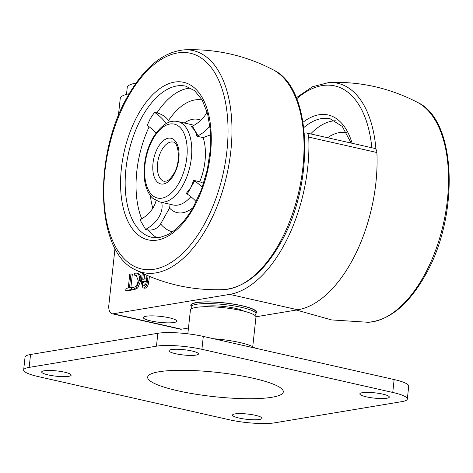 <?xml version="1.0" encoding="UTF-8"?>
<svg xmlns="http://www.w3.org/2000/svg" width="473" height="473" viewBox="0 0 473 473"><rect width="100%" height="100%" fill="white"/><g stroke="black" fill="none" stroke-linecap="round" stroke-linejoin="round"><path stroke-width="0.71" d="M256.047 313.297A33.122 5.936 -173.8 0 0 256.65 312.34A33.122 5.936 -173.8 0 0 233.573 304.098A33.122 5.936 -173.8 0 0 196.319 302.566A33.122 5.936 -173.8 0 0 190.79 305.186A33.122 5.936 -173.8 0 0 191.169 306.25M173.969 322.509A16.809 3.009 -173.8 0 0 176.778 321.179A16.809 3.009 -173.8 0 0 165.065 316.999A16.809 3.009 -173.8 0 0 146.163 316.224A16.809 3.009 -173.8 0 0 143.354 317.549A16.809 3.009 -173.8 0 0 155.061 321.729A16.809 3.009 -173.8 0 0 173.969 322.509M115.01 248.319L108.849 305.02A9.886 5.238 -77.3 0 0 112.125 313.759A9.886 5.238 -77.3 0 0 113.254 313.782L229.647 294.389A118.652 62.874 -77.3 0 0 307.728 167.436A118.652 62.874 -77.3 0 0 308.727 137.105A6.592 3.494 -77.3 0 0 306.486 132.966A6.592 3.494 -77.3 0 0 305.735 132.948L304.375 133.179M255.934 316.774L297.807 309.797A118.652 62.874 -77.3 0 0 375.881 182.838A118.652 62.874 -77.3 0 0 376.886 152.513A6.592 3.494 -77.3 0 0 374.646 148.374L306.486 132.966M130.986 273.808L129.466 287.809L131.736 287.43L131.506 289.547L125.765 290.505L125.995 288.382L128.266 288.004L129.785 274.009L132.345 274.115L130.885 287.572M132.925 289.322L132.872 289.854L127.125 290.812L125.765 290.505M134.604 289.565L132.895 289.316L133.102 287.383L133.54 287.336C135.94 286.94 137.495 284.669 138.199 280.519L136.088 275.044L134.876 275.038L135.798 275.44L134.433 275.132L134.645 273.199L136.774 273.14L139.287 274.068C140.564 275.428 141.055 277.621 140.753 280.637L137.779 287.921L134.604 289.565L132.895 289.316M136.727 275.292L136.242 275.345M136.774 273.14L139.287 274.068M144.679 274.34L144.164 279.111M146.281 281.376L143.875 281.778L144.212 285.739M149.397 276.38L148.829 281.583C148.398 285.314 147.138 287.537 145.057 288.24L142.935 287.927L141.244 282.31L142.231 273.217M112.125 313.759L180.284 329.161A9.886 5.238 -77.3 0 0 181.413 329.19L188.473 328.014M148.061 275.818L147.464 281.275C147.032 285.006 145.773 287.229 143.691 287.933L145.057 288.24M143.691 287.933L142.935 287.927M147.464 281.275L148.829 281.583M143.349 273.737L142.74 279.348L146.21 278.768L145.98 280.891L142.509 281.47L142.444 282.074C142.137 284.533 142.627 285.781 143.922 285.816C145.27 285.337 146.051 283.877 146.275 281.435L146.937 275.339M142.444 282.074L143.81 282.381M143.408 285.804L143.922 285.816M142.509 281.47L143.875 281.778M145.98 280.891L146.323 280.968M146.21 278.768L146.553 278.845M137.921 273.761C139.198 275.12 139.689 277.314 139.393 280.329L136.419 287.614L137.779 287.921M136.419 287.614L133.244 289.257M139.393 280.329L140.753 280.637M134.876 275.038L134.433 275.132M131.506 289.547L132.872 289.854M131.736 287.43L133.067 287.726M118.356 115.861L120.243 98.473A63.447 11.37 6.2 0 1 129.164 93.766M126.486 94.387L127.237 87.487A57.676 10.335 6.2 0 1 136.023 83.082M156.019 133.055A26.37 11.003 -150.6 0 0 147.18 125.363L150.373 118.504L154.535 112.314A26.37 11.003 -150.6 0 1 166.053 123.607M170.162 204.289L169.535 208.079L160.619 223.9C157.456 228.571 153.246 230.582 147.996 229.931L145.607 229.393L139.978 219.809A26.37 19.464 149.6 0 0 156.037 200.576M169.435 122.075L168.506 120.491C165.97 116.878 162.115 114.33 156.93 112.858L154.535 112.314M196.2 201.675A26.37 11.003 29.4 0 0 187.213 194.042L186.279 193.41L190.891 187.515L193.634 180.361L199.742 181.744L203.621 183.353M209.941 125.978A26.37 19.464 -30.4 0 1 198.021 135.733L196.999 136.242L203.106 137.625L210.639 134.823M196.999 136.242L195.207 130.938L191.37 126.658L192.393 126.149A26.37 19.464 -30.4 0 0 206.459 113.148A26.37 19.464 -30.4 0 0 207.103 111.924M145.607 229.393A26.37 19.464 149.6 0 0 161.665 202.367M202.284 187.29A26.37 11.003 29.4 0 0 194.569 180.993L193.634 180.361M252.748 346.697L255.958 317.152A32.956 5.907 -173.8 0 0 241.378 310.566A32.956 5.907 -173.8 0 0 208.014 306.735A32.956 5.907 -173.8 0 0 190.424 310.034L187.846 333.814M386.825 398.248A14.829 2.661 -173.8 0 0 389.303 397.078A14.829 2.661 -173.8 0 0 378.974 393.388A14.829 2.661 -173.8 0 0 362.294 392.702A14.829 2.661 -173.8 0 0 359.817 393.873A14.829 2.661 -173.8 0 0 370.146 397.562A14.829 2.661 -173.8 0 0 386.825 398.248M259.523 419.456A14.829 2.661 -173.8 0 0 262.001 418.286A14.829 2.661 -173.8 0 0 251.666 414.596A14.829 2.661 -173.8 0 0 234.986 413.91A14.829 2.661 -173.8 0 0 232.509 415.081A14.829 2.661 -173.8 0 0 242.844 418.771A14.829 2.661 -173.8 0 0 259.523 419.456M68.686 376.325A14.829 2.661 -173.8 0 0 71.163 375.154A14.829 2.661 -173.8 0 0 60.828 371.465A14.829 2.661 -173.8 0 0 44.149 370.779A14.829 2.661 -173.8 0 0 41.671 371.949A14.829 2.661 -173.8 0 0 52 375.639A14.829 2.661 -173.8 0 0 68.686 376.325M195.988 355.111A14.829 2.661 -173.8 0 0 198.465 353.94A14.829 2.661 -173.8 0 0 188.136 350.257A14.829 2.661 -173.8 0 0 171.451 349.571A14.829 2.661 -173.8 0 0 168.973 350.741A14.829 2.661 -173.8 0 0 179.308 354.425A14.829 2.661 -173.8 0 0 195.988 355.111M159.052 371.76A68.224 12.227 6.2 0 1 227.454 373.664A68.224 12.227 6.2 0 1 281.482 388.599A68.224 12.227 6.2 0 1 271.922 397.267A68.224 12.227 6.2 0 1 187.178 392.714A68.224 12.227 6.2 0 1 150.154 374.338A68.224 12.227 6.2 0 1 159.052 371.76M213.648 338.751A36.255 6.498 6.2 0 1 254.764 348.004L254.829 348.063M23.65 369.992L25.051 357.097A32.956 5.907 6.2 0 1 30.556 354.496L157.858 333.282A32.956 5.907 6.2 0 1 203.307 336.415L394.145 379.553A32.956 5.907 6.2 0 1 408.725 386.139L407.324 399.035A32.956 5.907 -173.8 0 0 392.744 392.442L201.906 349.31A32.956 5.907 -173.8 0 0 156.457 346.177L29.155 367.391A32.956 5.907 -173.8 0 0 23.65 369.992A32.956 5.907 -173.8 0 0 38.23 376.579L229.068 419.717A32.956 5.907 -173.8 0 0 274.517 422.85L401.825 401.636A32.956 5.907 -173.8 0 0 407.324 399.035M192.05 308.473A32.631 5.847 6.2 0 1 191.104 306.847A32.631 5.847 6.2 0 1 196.549 304.269A32.631 5.847 6.2 0 1 233.248 305.783A32.631 5.847 6.2 0 1 255.982 313.895A32.631 5.847 6.2 0 1 254.711 315.278M191.104 306.847L191.281 305.239A32.631 5.847 6.2 0 1 196.727 302.661A32.631 5.847 6.2 0 1 233.426 304.169A32.631 5.847 6.2 0 1 256.153 312.286L255.982 313.895M203.544 306.776A21.752 3.896 6.2 0 1 205.548 306.303A21.752 3.896 6.2 0 1 226.094 306.746A21.752 3.896 6.2 0 1 243.843 311.151M308.727 137.105L376.886 152.513M113.254 313.782L181.413 329.19M229.647 294.389L297.807 309.797M335.345 120.763A77.454 41.045 -77.3 0 0 310.637 133.906M351.126 143.059L342.245 126.397L330.213 118.818A77.454 41.045 -77.3 0 0 303.802 127.598M346.662 132.677A67.562 35.806 -77.3 0 0 327.558 137.732M352.107 143.278A80.747 42.789 -77.3 0 0 303.039 122.223M371.819 147.736A110.576 58.599 -77.3 0 0 296.707 98.756M368.089 322.279A113.792 60.302 -77.3 0 0 423.483 276.705A113.792 60.302 -77.3 0 0 417.76 102.517C457.19 120.55 459.561 217.432 424.653 276.321C408.104 305.055 389.249 320.375 368.089 322.279L331.591 319.925L296.352 310.04M375.946 149.291A113.792 60.302 -77.3 0 0 329.072 82.473C360.396 81.356 389.959 88.043 417.76 102.517M278.993 244.05A113.792 60.302 102.7 0 1 223.599 289.618C244.754 287.72 263.609 272.401 280.164 243.66C315.065 184.772 312.7 87.895 273.27 69.862A113.792 60.302 102.7 0 1 278.993 244.05M134.906 269.575C95.475 251.541 93.11 154.659 128.012 95.771C144.567 67.036 163.422 51.717 184.576 49.813A113.792 60.302 102.7 0 1 230.765 109.973A113.792 60.302 102.7 0 1 206.908 227.755A113.792 60.302 102.7 0 1 134.906 269.575C162.712 284.054 192.275 290.735 223.599 289.618M203.686 225.408A110.576 58.599 102.7 0 1 116.577 248.632A110.576 58.599 102.7 0 1 128.159 96.776A110.576 58.599 102.7 0 1 215.262 73.552A110.576 58.599 102.7 0 1 203.686 225.408M193.498 208.055A80.747 42.789 102.7 0 1 129.886 225.018A80.747 42.789 102.7 0 1 138.347 114.123A80.747 42.789 102.7 0 1 201.953 97.166A80.747 42.789 102.7 0 1 193.498 208.055M151.573 237.257A77.454 41.045 102.7 0 1 142.196 116.66A77.454 41.045 102.7 0 1 185.723 86.163L194.586 90.645L202.119 99.939L207.588 113.626L210.402 130.725L210.296 149.988L207.251 170.055L201.468 189.525L193.351 207.056C185.339 220.974 176.571 230.274 167.058 234.963L160.294 237.292L151.573 237.257M141.729 218.833A77.454 41.045 102.7 0 1 149.155 126.782M157.036 237.706A77.454 41.045 102.7 0 1 147.996 229.931M156.93 112.858A77.454 41.045 102.7 0 1 190.85 88.102M172.379 231.811A67.562 35.806 102.7 0 1 160.619 223.9M193.049 207.594A47.791 25.323 102.7 0 1 169.535 208.079M190.838 196.691A41.198 21.829 102.7 0 1 173.195 204.975L159.567 201.894A41.198 21.829 102.7 0 0 182.714 185.67A41.198 21.829 102.7 0 0 177.73 121.52L191.358 124.606A41.198 21.829 102.7 0 1 193.759 125.428M178.865 183.134A37.905 20.085 102.7 0 1 149.007 191.098A37.905 20.085 102.7 0 1 152.974 139.044A37.905 20.085 102.7 0 1 182.832 131.086A37.905 20.085 102.7 0 1 178.865 183.134M203.106 137.625A41.198 21.829 102.7 0 1 199.742 181.744M152.832 208.209A67.562 35.806 102.7 0 1 150.361 195.597M168.506 120.491A67.562 35.806 102.7 0 1 202.166 100.022M184.293 123.004A47.791 25.323 102.7 0 1 200.83 120.26M161.778 150.012A20.103 10.654 102.7 0 1 173.077 142.095C178.161 141.149 181.526 161.707 173.768 173.697C169.931 179.953 167.537 180.651 166.845 180.976L164.214 181.319A20.103 10.654 102.7 0 1 161.778 150.012M173.91 174.703A23.402 12.399 102.7 0 1 155.475 179.616A23.402 12.399 102.7 0 1 157.929 147.481A23.402 12.399 102.7 0 1 176.364 142.562A23.402 12.399 102.7 0 1 173.91 174.703M198.021 135.733L192.393 126.149M187.213 194.042L194.569 180.993M30.556 354.496L29.155 367.391M157.858 333.282L156.457 346.177M394.145 379.553L392.744 392.442M203.307 336.415L201.906 349.31M329.072 82.473L312.505 86.736L296.293 97.745M177.73 121.52C169.092 119.728 160.79 125.233 152.832 138.045C144.436 152.619 141.557 174.318 146.423 187.929C147.925 192.351 150.107 195.857 152.974 198.447L159.567 201.894M273.27 69.862C245.469 55.382 215.901 48.701 184.576 49.813"/></g></svg>
